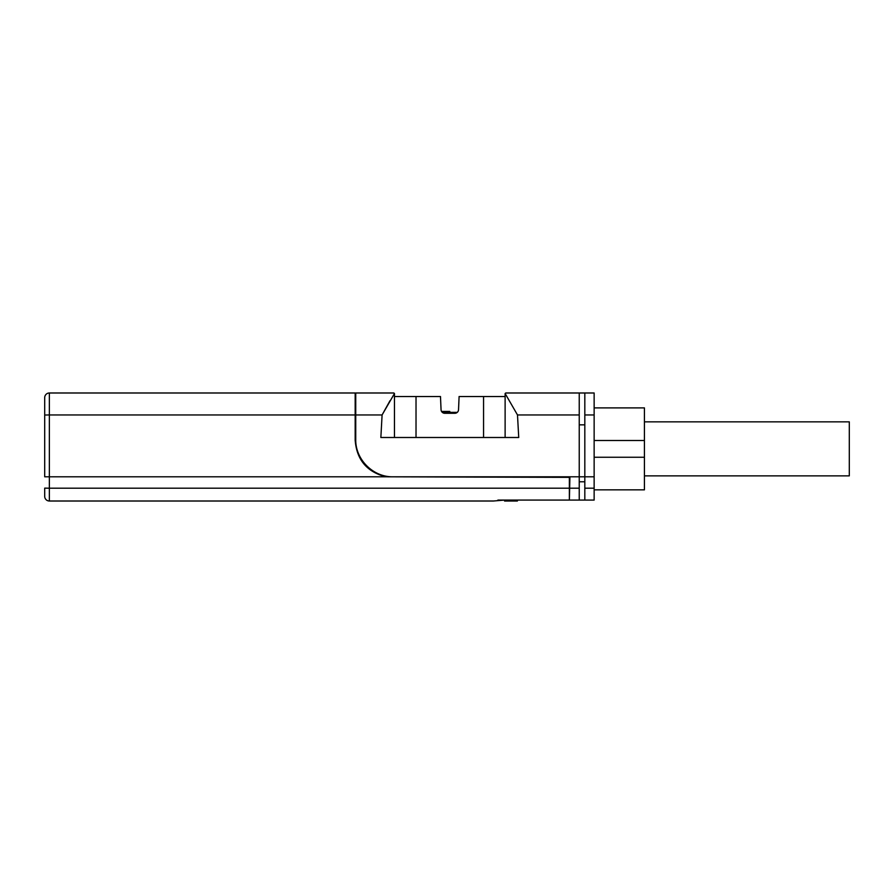 <?xml version="1.0" encoding="UTF-8"?>
<svg xmlns="http://www.w3.org/2000/svg" width="894" height="894" viewBox="0 0 894 894"><rect width="100%" height="100%" fill="white"/><g stroke="black" fill="none" stroke-linecap="round" stroke-linejoin="round"><path stroke-width="1.34" d="M44.7 476.804L44.7 415.028L44.7 476.804L49.36 476.804L49.36 414.95L44.7 415.028L44.7 397.64A4.66 4.66 0 0 1 49.36 392.991L355.175 392.991L355.175 440.105C356.639 459.751 366.909 471.976 385.996 476.804L49.36 476.804L49.36 488.202L44.7 488.124L44.7 496.36A4.66 4.66 0 0 0 49.36 501.009L49.36 488.202L569.366 488.202L569.366 500.081L569.925 476.804L579.234 476.804L579.234 500.081L594.141 500.081L594.141 488.202L584.821 488.202M44.7 496.36L44.7 488.124M517.402 500.081L517.402 501.009L504.551 501.009L504.551 500.081L493.466 501.009L49.36 501.009M644.429 421.856L849.3 421.856L849.3 475.865L644.429 475.865M644.429 407.887L594.141 407.887L644.429 407.887L644.429 489.834L594.141 489.834L644.429 489.834M584.821 424.84L579.234 424.84L579.234 392.991L584.821 392.991L584.821 500.081M483.565 437.501L416.023 437.501L416.023 396.523L440.485 396.523L441.055 409.731A3.721 3.721 0 0 0 444.776 413.285L454.811 413.285A3.721 3.721 0 0 0 458.533 409.731L459.103 396.523L483.565 396.523L483.565 437.501L518.732 437.501L517.492 414.95L505.121 393.505L505.747 392.991L594.141 392.991L594.141 476.804L579.234 476.804L579.234 424.84M569.366 476.804L569.366 488.202M569.925 500.081L579.234 500.081M497.891 500.081L569.366 500.081M416.023 396.523L394.466 396.523M505.121 437.501L505.121 393.505L505.121 396.523L483.565 396.523M569.925 476.804L392.991 476.804C373.077 477.217 355.32 459.46 355.734 439.546L355.734 392.991L393.841 392.991L394.466 393.516L382.096 414.95L380.855 437.501L416.023 437.501M355.734 414.95L382.096 414.95L390.007 400.702M449.794 411.43L441.558 411.43A3.721 3.721 0 0 1 441.055 409.731M458.03 411.43A3.721 3.721 0 0 0 458.533 409.731M594.141 476.804L594.141 488.202M385.996 476.804L569.366 477.362M594.141 392.991L509.58 392.991M393.841 392.991L355.734 392.991M355.175 414.95L49.36 414.95L49.36 392.991M644.429 457.247L594.141 457.247M644.429 440.485L594.141 440.485M584.821 481.777L579.234 481.777M594.141 414.95L584.821 414.95M579.234 414.95L517.492 414.95M457.27 412.357L442.318 412.357M579.234 488.202L569.925 488.202M394.466 393.516L394.466 437.501"/></g></svg>
